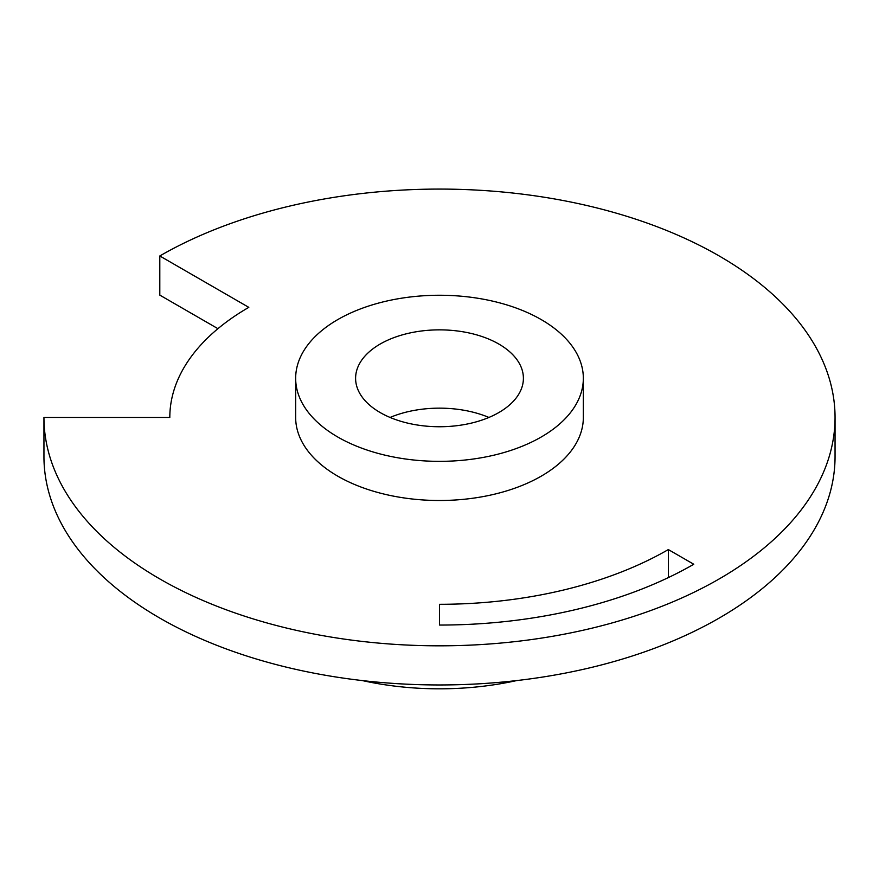 <?xml version="1.0" encoding="UTF-8"?>
<svg xmlns="http://www.w3.org/2000/svg" width="879" height="879" viewBox="0 0 879 879"><rect width="100%" height="100%" fill="white"/><g stroke="black" fill="none" stroke-linecap="round" stroke-linejoin="round"><path stroke-width="1.32" d="M159.802 578.931A395.55 228.364 180 0 1 43.95 417.448L43.95 456.597A395.55 228.364 180 0 0 159.802 618.08A395.55 228.364 180 0 0 590.875 667.579A395.55 228.364 180 0 0 835.05 456.597L835.05 417.448A395.55 228.364 180 0 1 590.875 628.441A395.55 228.364 180 0 1 159.802 578.931M43.95 417.448L169.812 417.448A269.688 155.704 0 0 1 248.801 307.353L159.802 255.965A395.55 228.364 180 0 1 590.875 206.466A395.55 228.364 180 0 1 835.05 417.448M159.802 255.965L159.802 295.113L217.937 328.68M583.337 378.3L583.337 417.448A143.837 83.044 180 0 1 494.547 494.174A143.837 83.044 180 0 1 337.789 476.176A143.837 83.044 180 0 1 295.663 417.448L295.663 378.3A143.837 83.044 180 0 1 439.5 295.256A143.837 83.044 180 0 1 583.337 378.3A143.837 83.044 180 0 1 494.547 455.025A143.837 83.044 180 0 1 337.789 437.028A143.837 83.044 180 0 1 295.663 378.3M439.5 625.057L439.5 604.302L439.5 625.057A359.588 207.609 0 0 0 693.773 564.252L668.348 549.573L668.348 577.591M439.5 604.302A323.637 186.842 0 0 0 668.348 549.573M516.665 680.577A215.751 124.565 180 0 1 362.335 680.577M498.832 344.052A83.901 48.444 0 0 0 407.395 333.548A83.901 48.444 0 0 0 355.599 378.3A83.901 48.444 0 0 0 439.5 426.744A83.901 48.444 0 0 0 523.401 378.3A83.901 48.444 0 0 0 498.832 344.052M488.922 417.448A83.901 48.444 0 0 0 390.078 417.448"/></g></svg>
